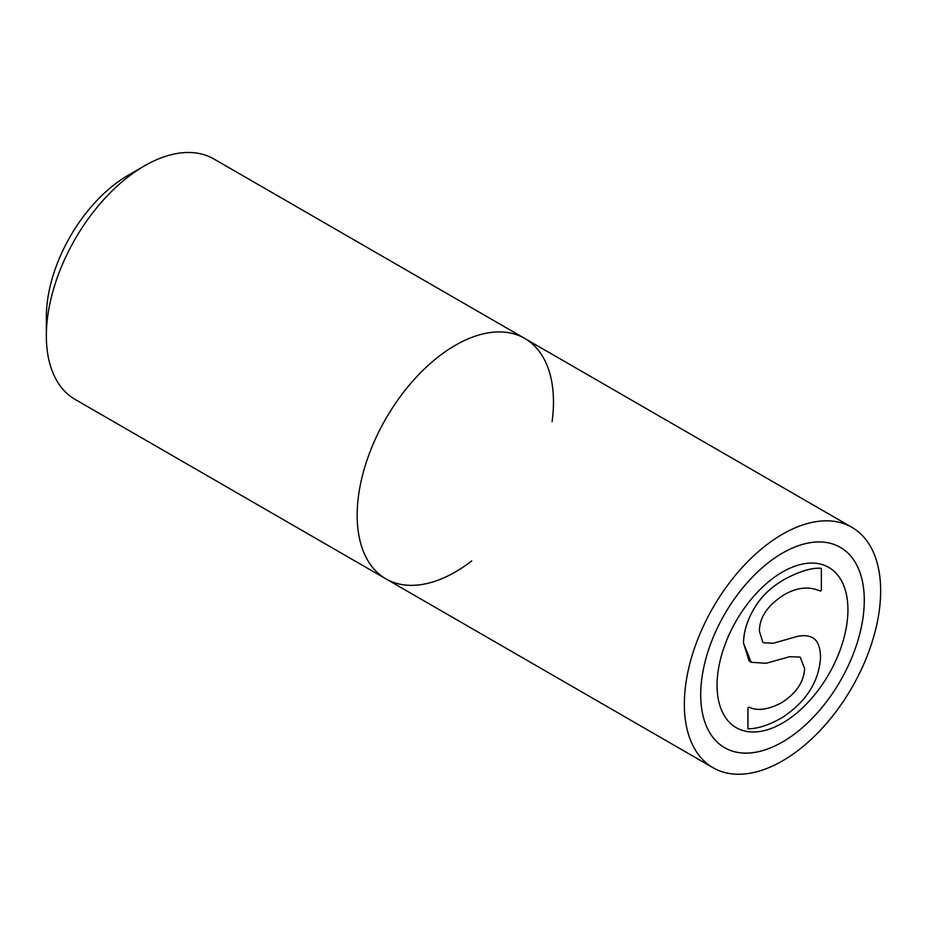 <?xml version="1.0" encoding="UTF-8"?>
<svg xmlns="http://www.w3.org/2000/svg" width="927" height="927" viewBox="0 0 927 927"><rect width="100%" height="100%" fill="white"/><g stroke="black" fill="none" stroke-linecap="round" stroke-linejoin="round"><path stroke-width="1.39" d="M144.496 165.852L128.146 175.296A115.678 66.79 120 0 0 46.35 316.976L46.35 335.864A138.807 80.139 -60 0 1 144.496 165.852A138.807 80.139 -60 0 1 213.905 158.98L851.901 527.324A138.807 80.139 120 0 0 713.095 607.463A138.807 80.139 120 0 0 713.095 767.753A138.807 80.139 120 0 0 820.059 730.557A138.807 80.139 120 0 0 880.65 590.87A138.807 80.139 120 0 0 851.901 527.324M713.095 767.753L75.099 399.41A138.807 80.139 -60 0 1 46.35 335.864M700.708 694.763A115.678 66.79 -60 0 1 751.194 578.344A115.678 66.79 -60 0 1 840.337 547.359A115.678 66.79 -60 0 1 840.337 680.928A115.678 66.79 -60 0 1 724.659 747.718A115.678 66.79 -60 0 1 700.708 694.763A115.678 66.79 120 0 0 823.396 705.714A115.678 66.79 120 0 0 823.396 542.133A115.678 66.79 120 0 0 700.708 694.763M847.927 609.757A92.538 53.43 -60 0 1 807.533 702.886A92.538 53.43 -60 0 1 736.223 727.672A92.538 53.43 -60 0 1 736.223 620.823A92.538 53.43 -60 0 1 828.761 567.394A92.538 53.43 -60 0 1 847.927 609.757A92.538 53.43 120 0 0 828.761 567.394A92.538 53.43 120 0 0 736.223 620.823A92.538 53.43 120 0 0 736.223 727.672A92.538 53.43 120 0 0 807.533 702.886A92.538 53.43 120 0 0 847.927 609.757A92.538 53.43 -60 0 1 749.781 731.855A92.538 53.43 -60 0 1 749.781 600.986A92.538 53.43 -60 0 1 847.927 609.757M864.288 600.314A115.678 66.79 120 0 0 840.337 547.359A115.678 66.79 120 0 0 724.659 614.137A115.678 66.79 120 0 0 724.659 747.718A115.678 66.79 120 0 0 813.802 716.722A115.678 66.79 120 0 0 864.288 600.314A115.678 66.79 -60 0 1 741.6 752.944A115.678 66.79 -60 0 1 741.6 589.352A115.678 66.79 -60 0 1 864.288 600.314M813.106 638.043C808.344 635.192 802.029 634.937 794.172 637.289L773.477 643.245L763.825 642.793L762.759 642.04L759.375 631.136C759.468 617.081 767.973 604.81 784.891 594.323C797.544 587.301 809.329 586.212 820.244 591.055L821.357 590.418L821.357 568.344C811.994 567.463 799.456 571.264 783.778 579.757C770.476 587.579 760.522 597.324 753.894 609.004C747.15 620.545 743.686 631.901 743.5 643.083L748.981 660.65L751.171 662.295L766.235 663.28L789.723 656.687L800.163 657.104L804.659 668.634C803.825 682.26 795.934 693.744 780.997 703.083C767.753 709.804 757.116 711.16 749.074 707.162L747.962 707.799L747.962 728.807C757.765 728.784 769.12 725.088 782.017 717.707C806.05 701.948 818.889 681.924 820.522 657.649C820.407 647.544 817.927 641.009 813.106 638.043L812.539 637.706M747.962 728.807L747.927 707.776L749.074 707.162M749.039 707.139C757.081 711.136 767.718 709.781 780.963 703.072C795.899 693.732 803.79 682.249 804.624 668.622L800.152 657.092M751.171 662.295L743.477 643.06C743.663 631.878 747.127 620.522 753.871 608.981C760.488 597.301 770.441 587.556 783.744 579.734C799.433 571.252 811.959 567.451 821.334 568.321L821.357 568.344M763.813 642.793L773.442 643.222L794.172 637.289M794.138 637.278C801.994 634.914 808.309 635.169 813.072 638.019M552.098 421.669A138.807 80.139 120 0 0 553.477 401.97A138.807 80.139 120 0 0 449.838 348.645A138.807 80.139 120 0 0 357.776 527.59A138.807 80.139 120 0 0 471.692 560.939"/></g></svg>
